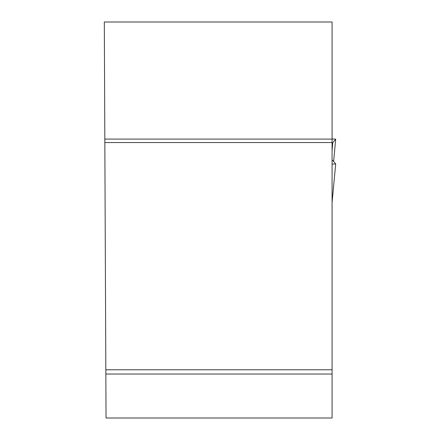 <?xml version="1.0" encoding="UTF-8"?>
<svg xmlns="http://www.w3.org/2000/svg" width="440" height="440" viewBox="0 0 440 440"><rect width="100%" height="100%" fill="white"/><g stroke="black" fill="none" stroke-linecap="round" stroke-linejoin="round"><path stroke-width="0.66" d="M332.074 22L332.074 139.101L104.825 139.101L104.313 22L332.074 22M104.825 139.101L106.04 418L332.074 418L332.074 139.101M105.847 374.044L332.074 374.044M332.074 369.782L105.831 369.782M332.074 142.549L104.841 142.549M332.074 164.159L335.687 163.916L332.745 160.38L332.074 160.287M332.074 202.56L335.687 163.916L332.074 202.499M332.074 142.813L332.745 142.72L335.682 139.194L333.63 161.441L335.682 139.194M332.074 150.469L332.745 142.72L335.682 139.194L332.074 138.941L335.687 139.183"/></g></svg>
